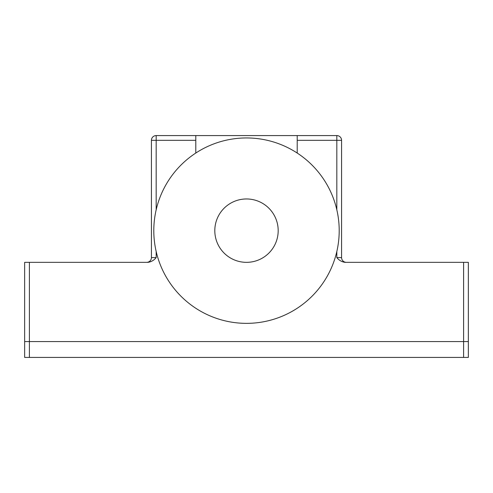 <?xml version="1.0" encoding="UTF-8"?>
<svg xmlns="http://www.w3.org/2000/svg" width="493" height="493" viewBox="0 0 493 493"><rect width="100%" height="100%" fill="white"/><g stroke="black" fill="none" stroke-linecap="round" stroke-linejoin="round"><path stroke-width="0.74" d="M346.332 262.344A4.751 4.751 0 0 1 341.581 257.592L336.824 257.592C339.018 260.298 341.76 261.882 345.057 262.344L463.599 262.344L463.599 357.425L468.35 357.425L468.35 262.344L463.599 262.344M29.401 262.344L24.65 262.344L24.65 357.425L29.401 357.425L29.401 262.344L147.943 262.344C151.24 261.882 153.982 260.298 156.176 257.592L151.419 257.592A4.751 4.751 0 0 1 146.667 262.344A4.751 4.751 0 0 0 151.419 257.592L151.419 140.326A4.751 4.751 0 0 1 156.176 135.575L156.176 140.326L195.789 140.326L195.789 135.575L156.176 135.575M336.824 135.575A4.751 4.751 0 0 1 341.581 140.326L336.824 140.326L336.824 135.575L297.211 135.575L297.211 153.052M341.581 257.592L341.581 140.326M195.789 153.052L195.789 140.326M151.419 140.326L156.176 140.326L156.176 209.796M468.35 341.581L24.65 341.581M29.401 357.425L463.599 357.425M195.789 135.575L297.211 135.575M214.806 230.656A31.694 31.694 0 0 0 262.344 258.098A31.694 31.694 0 0 0 262.344 203.208A31.694 31.694 0 0 0 214.806 230.656M153.798 230.656A92.702 92.702 0 0 0 242.538 323.272A92.702 92.702 0 0 0 338.864 238.575A92.702 92.702 0 0 0 250.462 138.034A92.702 92.702 0 0 0 153.798 230.656M297.211 140.326L336.824 140.326L336.824 209.796M336.824 251.51L336.824 257.592M156.176 257.592L156.176 251.51"/></g></svg>
